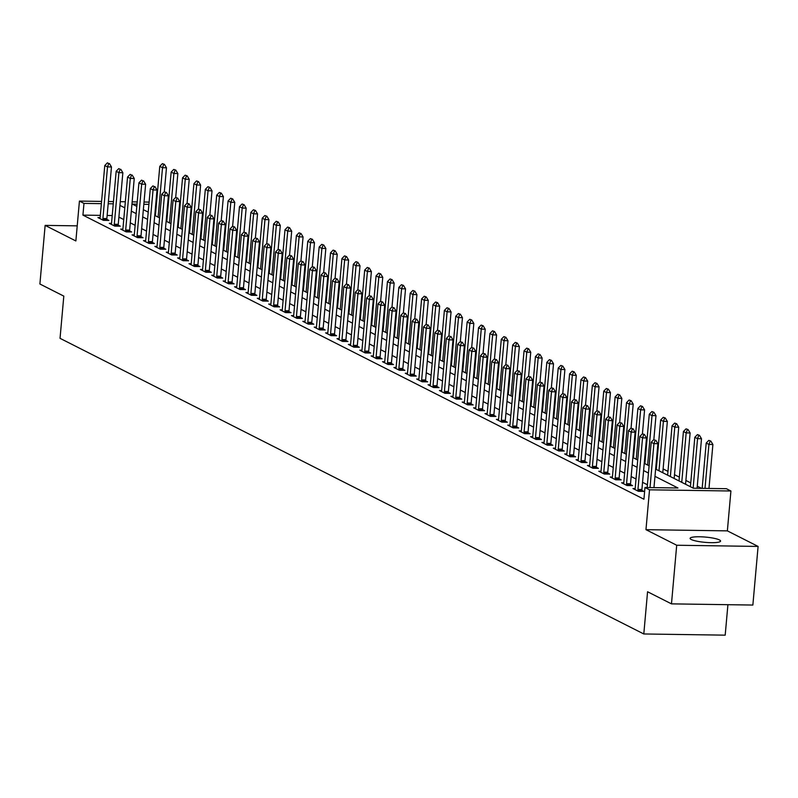 <?xml version="1.0" encoding="UTF-8"?>
<svg xmlns="http://www.w3.org/2000/svg" width="798" height="798" viewBox="0 0 798 798"><rect width="100%" height="100%" fill="white"/><g stroke="black" fill="none" stroke-linecap="round" stroke-linejoin="round"><path stroke-width="1.2" d="M719.417 539.927A15.292 2.643 5.1 0 0 702.479 536.874A15.292 2.643 5.1 0 0 690.1 538.371A15.292 2.643 5.1 0 0 691.258 539.518A15.292 2.643 5.1 0 0 708.195 542.57A15.292 2.643 5.1 0 0 720.574 541.084A15.292 2.643 5.1 0 0 719.417 539.927M655.627 469.094L693.372 488.216L726.37 488.695L730.918 490.999L649.522 489.812L644.974 487.508L677.971 487.987L654.978 476.346M727.367 530.87L645.971 529.673L676.704 545.243L671.477 603.867L752.863 605.054L758.1 546.43L727.367 530.87L730.918 490.999M727.916 604.694L725.192 635.158L643.796 633.971L60.04 338.332L63.81 296.118L39.9 284.008L45.137 225.385L75.87 240.956L79.431 201.086L101.575 201.415M701.452 488.326L697.272 486.211M690.749 482.91L685.891 480.446M679.357 477.144L674.5 474.68M667.976 471.379L663.118 468.915M656.594 465.613L655.966 465.294M645.213 459.848L644.585 459.528M633.821 454.082L633.203 453.763M622.44 448.316L621.812 447.997M611.059 442.551L610.43 442.232M599.677 436.785L599.049 436.466M588.286 431.02L587.667 430.701M576.904 425.254L576.276 424.935M565.523 419.489L564.894 419.169M554.141 413.723L553.513 413.404M542.76 407.958L542.131 407.648M531.368 402.192L530.75 401.883M519.987 396.426L519.358 396.117M508.605 390.661L507.977 390.352M497.224 384.895L496.595 384.586M485.832 379.13L485.214 378.821M474.451 373.374L473.822 373.055M463.069 367.609L462.441 367.289M451.688 361.843L451.06 361.524M440.296 356.078L439.678 355.758M428.915 350.312L428.287 349.993M417.534 344.546L416.905 344.227M406.152 338.781L405.524 338.462M394.771 333.015L394.142 332.696M383.379 327.25L382.761 326.931M371.998 321.484L371.369 321.165M360.616 315.719L359.988 315.4M349.235 309.953L348.606 309.634M337.843 304.188L337.225 303.868M326.462 298.422L325.833 298.103M315.08 292.657L314.452 292.337M303.699 286.891L303.07 286.572M292.307 281.125L291.689 280.806M280.926 275.36L280.298 275.041M269.544 269.594L268.916 269.275M258.163 263.829L257.535 263.51M246.782 258.063L246.153 257.744M235.39 252.298L234.762 251.978M224.009 246.532L223.38 246.213M212.627 240.767L211.999 240.447M201.246 235.001L200.617 234.692M189.854 229.235L189.236 228.926M178.473 223.47L177.844 223.161M167.091 217.704L166.463 217.395M676.704 545.243L758.1 546.43M77.216 225.854L45.137 225.385M100.329 215.37L82.932 215.121L643.926 499.229L644.974 487.508M647.407 484.765L642.55 482.301M636.026 479L631.168 476.536M624.644 473.234L619.787 470.77M613.253 467.468L608.395 465.005M601.872 461.703L597.014 459.239M590.49 455.937L585.632 453.473M579.109 450.172L574.251 447.718M567.727 444.406L562.859 441.952M556.336 438.641L551.478 436.187M544.954 432.875L540.096 430.421M533.573 427.11L528.715 424.656M522.191 421.344L517.333 418.89M510.8 415.578L505.942 413.125M499.418 409.813L494.561 407.359M488.037 404.047L483.179 401.594M476.655 398.282L471.798 395.828M465.264 392.516L460.406 390.062M453.882 386.761L449.025 384.297M442.501 380.995L437.643 378.531M431.12 375.23L426.262 372.766M419.728 369.464L414.87 367M408.347 363.698L403.489 361.235M396.965 357.933L392.107 355.469M385.584 352.167L380.726 349.704M374.202 346.402L369.344 343.938M362.811 340.636L357.953 338.172M351.429 334.871L346.571 332.407M340.048 329.105L335.19 326.641M328.666 323.34L323.808 320.876M317.275 317.574L312.417 315.11M305.893 311.809L301.036 309.345M294.512 306.043L289.654 303.579M283.13 300.277L278.273 297.814M271.739 294.512L266.881 292.048M260.357 288.746L255.5 286.283M248.976 282.981L244.118 280.517M237.595 277.215L232.737 274.751M226.213 271.45L221.345 268.996M214.822 265.684L209.964 263.23M203.44 259.919L198.582 257.465M192.059 254.153L187.201 251.699M180.677 248.387L175.819 245.934M169.286 242.622L164.428 240.168M157.904 236.856L153.046 234.403M146.523 231.091L141.665 228.637M135.141 225.325L130.283 222.871M123.75 219.56L118.892 217.106M112.219 215.55L107.141 215.47M100.109 217.615L97.935 217.575L103.401 220.348L108.897 220.428L106.852 219.39M111.491 223.38L109.316 223.34L114.782 226.113L120.289 226.193L118.234 225.156M122.872 229.146L120.707 229.106L126.164 231.879L131.67 231.959L129.615 230.921M134.263 234.911L132.089 234.871L137.555 237.644L143.051 237.724L141.007 236.687M145.645 240.667L143.47 240.637L148.937 243.41L154.433 243.49L152.388 242.452M157.026 246.432L154.852 246.402L160.318 249.176L165.814 249.255L163.77 248.218M168.408 252.198L166.243 252.168L171.7 254.941L177.206 255.021L175.151 253.983M179.799 257.963L177.625 257.934L183.091 260.707L188.587 260.786L186.542 259.749M191.181 263.729L189.006 263.699L194.473 266.472L199.969 266.552L197.924 265.515M202.562 269.495L200.388 269.465L205.854 272.238L211.35 272.317L209.305 271.28M213.944 275.26L211.769 275.23L217.236 278.003L222.742 278.083L220.687 277.046M225.335 281.026L223.161 280.996L228.627 283.759L234.123 283.849L232.068 282.811M236.717 286.791L234.542 286.761L240.008 289.524L245.505 289.614L243.46 288.577M248.098 292.557L245.924 292.527L251.39 295.29L256.886 295.37L254.841 294.332M259.48 298.322L257.305 298.292L262.771 301.055L268.278 301.135L266.223 300.098M270.861 304.088L268.697 304.058L274.153 306.821L279.659 306.901L277.604 305.863M282.253 309.853L280.078 309.824L285.544 312.587L291.041 312.666L288.996 311.629M293.634 315.619L291.46 315.589L296.926 318.352L302.422 318.432L300.377 317.395M305.016 321.385L302.841 321.355L308.307 324.118L313.804 324.197L311.759 323.16M316.397 327.15L314.232 327.12L319.689 329.883L325.195 329.963L323.14 328.926M327.788 332.916L325.614 332.886L331.08 335.649L336.576 335.729L334.532 334.691M339.17 338.681L336.995 338.651L342.462 341.414L347.958 341.494L345.913 340.457M350.551 344.447L348.377 344.417L353.843 347.18L359.339 347.26L357.295 346.222M361.933 350.212L359.768 350.182L365.225 352.945L370.731 353.025L368.676 351.988M373.324 355.978L371.15 355.948L376.616 358.711L382.112 358.791L380.067 357.753M384.706 361.743L382.531 361.713L387.998 364.477L393.494 364.556L391.449 363.519M396.087 367.509L393.913 367.479L399.379 370.242L404.875 370.322L402.83 369.284M407.469 373.274L405.294 373.245L410.761 376.008L416.267 376.087L414.212 375.05M418.86 379.04L416.686 379.01L422.142 381.773L427.648 381.853L425.593 380.816M430.242 384.806L428.067 384.766L433.533 387.539L439.03 387.619L436.985 386.581M441.623 390.571L439.449 390.531L444.915 393.304L450.411 393.384L448.366 392.347M453.005 396.337L450.83 396.297L456.296 399.07L461.793 399.15L459.748 398.112M464.386 402.102L462.222 402.062L467.678 404.835L473.184 404.915L471.129 403.878M475.778 407.868L473.603 407.828L479.069 410.601L484.566 410.681L482.521 409.643M487.159 413.633L484.985 413.593L490.451 416.366L495.947 416.446L493.902 415.409M498.541 419.389L496.366 419.359L501.832 422.132L507.329 422.212L505.284 421.174M509.922 425.154L507.757 425.125L513.214 427.898L518.72 427.977L516.665 426.94M521.313 430.92L519.139 430.89L524.605 433.663L530.101 433.743L528.057 432.706M532.695 436.686L530.52 436.656L535.987 439.429L541.483 439.508L539.438 438.471M544.076 442.451L541.902 442.421L547.368 445.194L552.864 445.274L550.82 444.237M555.458 448.217L553.283 448.187L558.75 450.96L564.256 451.04L562.201 450.002M566.849 453.982L564.675 453.952L570.131 456.725L575.637 456.805L573.582 455.768M578.231 459.748L576.056 459.718L581.523 462.481L587.019 462.571L584.974 461.533M589.612 465.513L587.438 465.483L592.904 468.246L598.4 468.336L596.355 467.289M600.994 471.279L598.819 471.249L604.285 474.012L609.792 474.092L607.737 473.054M612.375 477.044L610.211 477.014L615.667 479.778L621.173 479.857L619.118 478.82M623.767 482.81L621.592 482.78L627.058 485.543L632.555 485.623L630.51 484.586M635.148 488.576L632.974 488.546L638.44 491.309L643.936 491.388L641.891 490.351M645.971 529.673L649.522 489.812M82.932 215.121L83.98 203.4L79.431 201.086M671.477 603.867L647.567 591.757L643.796 633.971M137.027 204.168L132.378 204.098L136.827 206.363M143.361 209.665L148.219 212.128M154.742 215.43L159.6 217.894M166.124 221.196L170.981 223.649M177.505 226.961L182.363 229.415M188.897 232.727L193.754 235.181M200.278 238.492L205.136 240.946M211.66 244.258L216.517 246.712M223.041 250.023L227.899 252.477M234.422 255.789L239.29 258.243M245.814 261.554L250.672 264.008M257.195 267.32L262.053 269.774M268.577 273.086L273.435 275.539M279.958 278.841L284.816 281.305M291.35 284.607L296.208 287.071M302.731 290.372L307.589 292.836M314.113 296.138L318.971 298.602M325.494 301.903L330.352 304.367M336.886 307.669L341.744 310.133M348.267 313.434L353.125 315.898M359.649 319.2L364.506 321.664M371.03 324.966L375.888 327.429M382.412 330.731L387.279 333.195M393.803 336.497L398.661 338.96M405.185 342.262L410.042 344.726M416.566 348.028L421.424 350.492M427.947 353.793L432.805 356.257M439.339 359.559L444.197 362.023M450.72 365.324L455.578 367.788M462.102 371.09L466.96 373.554M473.483 376.856L478.341 379.319M484.875 382.621L489.733 385.085M496.256 388.387L501.114 390.85M507.638 394.152L512.496 396.616M519.019 399.918L523.877 402.372M530.411 405.683L535.268 408.137M541.792 411.449L546.65 413.903M553.174 417.214L558.031 419.668M564.555 422.98L569.413 425.434M575.937 428.745L580.794 431.199M587.328 434.511L592.186 436.965M598.709 440.277L603.567 442.73M610.091 446.042L614.949 448.496M621.472 451.808L626.33 454.262M632.864 457.563L637.722 460.027M644.245 463.329L649.103 465.793M156.378 204.458L155.72 204.448M148.907 204.348L143.839 204.268M108.388 201.515L113.456 201.585M120.269 201.685L125.346 201.764M132.159 201.864L137.226 201.934M144.039 202.034L149.106 202.103M155.919 202.203L156.578 202.213M113.256 203.819L108.189 203.749M101.376 203.65L83.98 203.4M648.455 473.044L643.597 470.581M637.073 467.279L632.216 464.815M625.692 461.513L620.834 459.05M614.3 455.748L609.443 453.284M602.919 449.982L598.061 447.518M591.537 444.217L586.68 441.753M580.156 438.451L575.298 435.987M568.765 432.686L563.907 430.222M557.383 426.92L552.525 424.456M546.002 421.154L541.144 418.691M534.62 415.389L529.762 412.925M523.229 409.623L518.371 407.16M511.847 403.858L506.989 401.394M500.466 398.092L495.608 395.628M489.084 392.327L484.226 389.863M477.703 386.561L472.845 384.097M466.311 380.796L461.453 378.332M454.93 375.03L450.072 372.566M443.548 369.265L438.691 366.801M432.167 363.499L427.309 361.045M420.775 357.733L415.918 355.28M409.394 351.968L404.536 349.514M398.012 346.202L393.155 343.748M386.631 340.437L381.773 337.983M375.24 334.671L370.382 332.217M363.858 328.906L359 326.452M352.477 323.14L347.619 320.686M341.095 317.375L336.237 314.921M329.714 311.609L324.846 309.155M318.322 305.843L313.464 303.39M306.941 300.088L302.083 297.624M295.559 294.322L290.701 291.859M284.178 288.557L279.32 286.093M272.786 282.791L267.929 280.327M261.405 277.026L256.547 274.562M250.023 271.26L245.166 268.796M238.642 265.495L233.784 263.031M227.25 259.729L222.393 257.265M215.869 253.964L211.011 251.5M204.488 248.198L199.63 245.734M193.106 242.432L188.248 239.969M181.725 236.667L176.857 234.203M170.333 230.901L165.475 228.437M158.952 225.136L154.094 222.672M147.57 219.37L142.712 216.906M136.189 213.605L131.331 211.141M124.797 207.839L119.939 205.375M108.747 163.53L107.391 162.842L108.747 163.53L107.511 166.902L111.471 166.962L106.872 218.552A2.394 0.938 -89.2 0 0 106.852 219.28L106.882 220.398M99.9 218.572L100.069 217.794A2.394 0.938 -89.2 0 0 100.179 217.106L104.777 165.525L107.511 166.902L102.912 218.492A2.394 0.938 -89.2 0 0 102.892 219.221L102.912 220.098M107.391 162.842L104.777 165.525M111.471 166.962L109.416 163.54M164.338 191.67L166.473 167.77L162.513 167.71L159.78 166.323L155.371 215.749M164.408 164.348L162.383 163.65L164.408 164.348L166.473 167.77M158.104 217.126L162.513 167.71L163.75 164.338M159.78 166.323L162.383 163.65M120.139 169.296L118.772 168.607L120.139 169.296L118.892 172.667L122.852 172.727L118.254 224.318A2.394 0.938 -89.2 0 0 118.234 225.046L118.264 226.163M111.281 224.338L111.451 223.56A2.394 0.938 -89.2 0 0 111.56 222.871L116.169 171.281L118.892 172.667L114.294 224.258A2.394 0.938 -89.2 0 0 114.274 224.986L114.304 225.864M118.772 168.607L116.169 171.281M122.852 172.727L120.797 169.306M131.52 175.061L130.154 174.373L131.52 175.061L130.283 178.433L134.244 178.493L129.635 230.083A2.394 0.938 -89.2 0 0 129.615 230.812L129.655 231.929M122.663 230.103L122.842 229.325A2.394 0.938 -89.2 0 0 122.942 228.637L127.55 177.046L130.283 178.433L125.675 230.024A2.394 0.938 -89.2 0 0 125.655 230.752L125.685 231.629M130.154 174.373L127.55 177.046M134.244 178.493L132.179 175.071M142.902 180.827L141.535 180.139L142.902 180.827L141.665 184.198L145.625 184.258L141.017 235.849A2.394 0.938 -89.2 0 0 140.997 236.577L141.037 237.694M134.044 235.869L134.224 235.091A2.394 0.938 -89.2 0 0 134.323 234.403L138.932 182.812L141.665 184.198L137.056 235.789A2.394 0.938 -89.2 0 0 137.037 236.517L137.066 237.395M141.535 180.139L138.932 182.812M145.625 184.258L143.56 180.837M168.198 253.166L168.378 252.387A2.394 0.938 -89.2 0 0 168.478 251.699L173.086 200.108L175.69 197.435L177.715 198.133L175.69 197.435L177.854 173.535L173.894 173.475L171.161 172.089L166.752 221.515M175.789 170.114L173.764 169.415L175.789 170.114L177.854 173.535M169.485 222.891L173.894 173.475L175.131 170.104M171.161 172.089L173.764 169.415M179.58 258.931L179.759 258.153A2.394 0.938 -89.2 0 0 179.859 257.465L184.468 205.874L187.071 203.201L189.096 203.899L187.071 203.201L189.236 179.301L185.276 179.241L182.543 177.854L178.134 227.28M187.181 175.879L185.146 175.181L187.181 175.879L189.236 179.301M180.867 228.657L185.276 179.241L186.513 175.869M182.543 177.854L185.146 175.181M198.493 208.966L200.617 185.066L196.657 185.006L193.934 183.62L189.515 233.046M198.562 181.645L196.537 180.937L198.562 181.645L200.617 185.066M192.248 234.422L196.657 185.006L197.904 181.635M193.934 183.62L196.537 180.937M154.283 186.592L152.917 185.904L154.283 186.592L153.046 189.964L157.007 190.024L152.408 241.614A2.394 0.938 -89.2 0 0 152.388 242.343L152.418 243.46M145.426 241.634L145.605 240.856A2.394 0.938 -89.2 0 0 145.715 240.168L150.313 188.577L153.046 189.964L148.448 241.555A2.394 0.938 -89.2 0 0 148.428 242.283L148.448 243.161M152.917 185.904L150.313 188.577M157.007 190.024L154.952 186.602M209.874 214.732L212.009 190.822L208.049 190.772L205.315 189.385L200.906 238.811M209.944 187.41L207.919 186.702L209.944 187.41L212.009 190.822M203.63 240.188L208.049 190.772L209.285 187.4M205.315 189.385L207.919 186.702M165.675 192.358L164.308 191.67L165.675 192.358L164.428 195.729L168.388 195.789L163.79 247.38A2.394 0.938 -89.2 0 0 163.77 248.108L163.799 249.225M156.817 247.4L156.987 246.622A2.394 0.938 -89.2 0 0 157.096 245.934L161.705 194.343L164.428 195.729L159.829 247.32A2.394 0.938 -89.2 0 0 159.809 248.048L159.839 248.926M164.308 191.67L161.705 194.343M168.388 195.789L166.333 192.368M177.056 198.123L175.819 201.495L179.779 201.555L175.171 253.146A2.394 0.938 -89.2 0 0 175.151 253.874L175.191 254.991M173.086 200.108L175.819 201.495L171.211 253.086A2.394 0.938 -89.2 0 0 171.191 253.814L171.221 254.692M179.779 201.555L177.715 198.133M188.438 203.889L187.201 207.261L191.161 207.32L186.552 258.911A2.394 0.938 -89.2 0 0 186.532 259.639L186.572 260.756M184.468 205.874L187.201 207.261L182.592 258.851A2.394 0.938 -89.2 0 0 182.572 259.579L182.602 260.457M191.161 207.32L189.096 203.899M199.819 209.655L198.453 208.966L199.819 209.655L198.582 213.026L202.542 213.086L197.944 264.677A2.394 0.938 -89.2 0 0 197.914 265.405L197.954 266.522M190.961 264.697L191.141 263.919A2.394 0.938 -89.2 0 0 191.251 263.23L195.849 211.64L198.582 213.026L193.984 264.617A2.394 0.938 -89.2 0 0 193.954 265.345L193.984 266.223M198.453 208.966L195.849 211.64M202.542 213.086L200.478 209.665M211.211 215.42L209.844 214.732L211.211 215.42L209.964 218.792L213.924 218.852L209.325 270.442A2.394 0.938 -89.2 0 0 209.305 271.17L209.335 272.288M202.353 270.462L202.522 269.684A2.394 0.938 -89.2 0 0 202.632 268.996L207.231 217.405L209.964 218.792L205.365 270.382A2.394 0.938 -89.2 0 0 205.345 271.111L205.375 271.988M209.844 214.732L207.231 217.405M213.924 218.852L211.869 215.43M213.734 276.228L213.904 275.45A2.394 0.938 -89.2 0 0 214.014 274.761L218.622 223.171L221.226 220.497L223.25 221.196L221.226 220.497L223.39 196.587L219.43 196.537L216.697 195.151L212.288 244.567M221.325 193.176L219.3 192.468L221.325 193.176L223.39 196.587M215.021 245.954L219.43 196.537L220.667 193.166M216.697 195.151L219.3 192.468M225.116 281.993L225.295 281.215A2.394 0.938 -89.2 0 0 225.395 280.527L230.004 228.936L232.607 226.263L234.632 226.961L232.607 226.263L234.772 202.353L230.812 202.303L228.078 200.916L223.669 250.333M232.707 198.941L230.682 198.233L232.707 198.941L234.772 202.353M226.403 251.719L230.812 202.303L232.048 198.931M228.078 200.916L230.682 198.233M244.018 232.028L246.153 208.118L242.193 208.069L239.46 206.682L235.051 256.098M244.098 204.707L242.073 203.999L244.098 204.707L246.153 208.118M237.784 257.485L242.193 208.069L243.44 204.697M239.46 206.682L242.073 203.999M255.41 237.794L257.545 213.884L253.584 213.834L250.851 212.448L246.432 261.864M255.48 210.473L253.455 209.764L255.48 210.473L257.545 213.884M249.166 263.25L253.584 213.834L254.821 210.463M250.851 212.448L253.455 209.764M259.27 299.28L259.44 298.512A2.394 0.938 -89.2 0 0 259.55 297.824L264.158 246.233L266.761 243.56L268.786 244.258L266.761 243.56L268.926 219.649L264.966 219.6L262.233 218.213L257.824 267.629M266.861 216.238L264.836 215.53L266.861 216.238L268.926 219.649M260.557 269.016L264.966 219.6L266.203 216.228M262.233 218.213L264.836 215.53M222.592 221.186L221.355 224.557L225.315 224.617L220.707 276.208A2.394 0.938 -89.2 0 0 220.687 276.936L220.727 278.053M218.622 223.171L221.355 224.557L216.747 276.148A2.394 0.938 -89.2 0 0 216.727 276.876L216.757 277.754M225.315 224.617L223.25 221.196M270.652 305.045L270.831 304.277A2.394 0.938 -89.2 0 0 270.931 303.589L275.539 251.998L278.143 249.325L280.168 250.023L278.143 249.325L280.307 225.415L276.347 225.355L273.614 223.979L269.205 273.395M278.243 222.004L276.218 221.295L278.243 222.004L280.307 225.415M271.938 274.781L276.347 225.355L277.584 221.994M273.614 223.979L276.218 221.295M233.974 226.951L232.737 230.323L236.697 230.383L232.088 281.973A2.394 0.938 -89.2 0 0 232.068 282.701L232.108 283.819M230.004 228.936L232.737 230.323L228.128 281.913A2.394 0.938 -89.2 0 0 228.108 282.642L228.138 283.519M236.697 230.383L234.632 226.961M289.554 255.091L291.689 231.181L287.729 231.121L284.996 229.744L280.587 279.16M289.634 227.769L287.609 227.061L289.634 227.769L291.689 231.181M283.32 280.547L287.729 231.121L288.966 227.759M284.996 229.744L287.609 227.061M245.355 232.717L243.989 232.028L245.355 232.717L244.118 236.088L248.078 236.148L243.47 287.729A2.394 0.938 -89.2 0 0 243.45 288.467L243.49 289.584M236.497 287.749L236.677 286.981A2.394 0.938 -89.2 0 0 236.787 286.292L241.385 234.702L244.118 236.088L239.51 287.679A2.394 0.938 -89.2 0 0 239.49 288.407L239.52 289.285M243.989 232.028L241.385 234.702M248.078 236.148L246.013 232.727M300.946 260.856L303.07 236.946L299.11 236.886L296.387 235.51L291.968 284.926M301.016 233.535L298.991 232.826L301.016 233.535L303.07 236.946M294.701 286.312L299.11 236.886L300.357 233.525M296.387 235.51L298.991 232.826M256.737 238.482L255.38 237.794L256.737 238.482L255.5 241.854L259.46 241.914L254.861 293.494A2.394 0.938 -89.2 0 0 254.841 294.233L254.871 295.35M247.889 293.514L248.058 292.746A2.394 0.938 -89.2 0 0 248.168 292.058L252.767 240.467L255.5 241.854L250.901 293.445A2.394 0.938 -89.2 0 0 250.881 294.173L250.901 295.051M255.38 237.794L252.767 240.467M259.46 241.914L257.405 238.492M304.806 322.342L304.976 321.574A2.394 0.938 -89.2 0 0 305.085 320.886L309.694 269.295L312.297 266.612L314.322 267.32L312.297 266.612L314.462 242.712L310.502 242.652L307.769 241.275L303.36 290.691M312.397 239.29L310.372 238.592L312.397 239.29L314.462 242.712M306.093 292.078L310.502 242.652L311.739 239.29M307.769 241.275L310.372 238.592M268.128 244.248L266.891 247.619L270.841 247.679L266.243 299.26A2.394 0.938 -89.2 0 0 266.223 299.998L266.253 301.105M264.158 246.233L266.891 247.619L262.283 299.21A2.394 0.938 -89.2 0 0 262.263 299.938L262.293 300.816M270.841 247.679L268.786 244.258M316.188 328.108L316.367 327.34A2.394 0.938 -89.2 0 0 316.467 326.651L321.075 275.061L323.679 272.377L325.704 273.086L323.679 272.377L325.843 248.477L321.883 248.417L319.15 247.041L314.741 296.457M323.779 245.056L321.754 244.358L323.779 245.056L325.843 248.477M317.474 297.844L321.883 248.417L323.12 245.046M319.15 247.041L321.754 244.358M279.509 250.013L278.273 253.385L282.233 253.445L277.624 305.026A2.394 0.938 -89.2 0 0 277.604 305.764L277.644 306.871M275.539 251.998L278.273 253.385L273.664 304.976A2.394 0.938 -89.2 0 0 273.644 305.704L273.674 306.582M282.233 253.445L280.168 250.023M335.09 278.143L337.225 254.243L333.265 254.183L330.532 252.806L326.123 302.223M335.17 250.821L333.135 250.123L335.17 250.821L337.225 254.243M328.856 303.609L333.265 254.183L334.502 250.811M330.532 252.806L333.135 250.123M290.891 255.779L289.524 255.081L290.891 255.779L289.654 259.151L293.614 259.21L289.006 310.791A2.394 0.938 -89.2 0 0 288.986 311.529L289.026 312.636M282.033 310.811L282.213 310.043A2.394 0.938 -89.2 0 0 282.312 309.355L286.921 257.764L289.654 259.151L285.046 310.741A2.394 0.938 -89.2 0 0 285.026 311.469L285.056 312.347M289.524 255.081L286.921 257.764M293.614 259.21L291.549 255.789M302.272 261.545L300.906 260.846L302.272 261.545L301.036 264.916L304.996 264.966L300.397 316.557A2.394 0.938 -89.2 0 0 300.377 317.295L300.407 318.402M293.425 316.577L293.594 315.809A2.394 0.938 -89.2 0 0 293.704 315.12L298.302 263.53L301.036 264.916L296.437 316.507A2.394 0.938 -89.2 0 0 296.417 317.235L296.437 318.113M300.906 260.846L298.302 263.53M304.996 264.966L302.941 261.554M313.664 267.31L312.417 270.682L316.377 270.731L311.779 322.322A2.394 0.938 -89.2 0 0 311.759 323.06L311.789 324.168M309.694 269.295L312.417 270.682L307.819 322.262A2.394 0.938 -89.2 0 0 307.799 323L307.829 323.878M316.377 270.731L314.322 267.32M325.045 273.076L323.808 276.447L327.769 276.497L323.16 328.088A2.394 0.938 -89.2 0 0 323.14 328.826L323.18 329.933M321.075 275.061L323.808 276.447L319.2 328.028A2.394 0.938 -89.2 0 0 319.18 328.766L319.21 329.644M327.769 276.497L325.704 273.086M336.427 278.841L335.06 278.143L336.427 278.841L335.19 282.213L339.15 282.263L334.542 333.853A2.394 0.938 -89.2 0 0 334.522 334.591L334.561 335.699M327.569 333.873L327.749 333.105A2.394 0.938 -89.2 0 0 327.848 332.417L332.457 280.826L335.19 282.213L330.581 333.793A2.394 0.938 -89.2 0 0 330.562 334.532L330.591 335.409M335.06 278.143L332.457 280.826M339.15 282.263L337.085 278.851M347.808 284.607L346.442 283.908L347.808 284.607L346.571 287.978L350.531 288.028L345.933 339.619A2.394 0.938 -89.2 0 0 345.903 340.357L345.943 341.464M338.951 339.639L339.13 338.871A2.394 0.938 -89.2 0 0 339.24 338.182L343.838 286.592L346.571 287.978L341.973 339.559A2.394 0.938 -89.2 0 0 341.943 340.297L341.973 341.175M346.442 283.908L343.838 286.592M350.531 288.028L348.467 284.617M359.2 290.372L357.833 289.674L359.2 290.372L357.953 293.744L361.913 293.794L357.314 345.384A2.394 0.938 -89.2 0 0 357.295 346.123L357.324 347.23M350.342 345.404L350.512 344.636A2.394 0.938 -89.2 0 0 350.621 343.948L355.22 292.357L357.953 293.744L353.354 345.325A2.394 0.938 -89.2 0 0 353.334 346.063L353.364 346.94M357.933 262.352L355.908 261.654L357.933 262.352L359.998 265.774L357.863 289.674L355.22 292.357M361.913 293.794L359.858 290.382M370.581 296.138L369.215 295.44L370.581 296.138L369.344 299.499L373.304 299.559L368.696 351.15A2.394 0.938 -89.2 0 0 368.676 351.888L368.716 352.995M361.723 351.17L361.893 350.402A2.394 0.938 -89.2 0 0 362.003 349.714L366.611 298.123L369.344 299.499L364.736 351.09A2.394 0.938 -89.2 0 0 364.716 351.828L364.746 352.706M369.314 268.118L367.289 267.42L369.314 268.118L371.379 271.539L369.245 295.44L366.611 298.123M373.304 299.559L371.24 296.148M381.963 301.903L380.596 301.205L381.963 301.903L380.726 305.265L384.686 305.325L380.077 356.915A2.394 0.938 -89.2 0 0 380.057 357.654L380.097 358.761M373.105 356.935L373.284 356.167A2.394 0.938 -89.2 0 0 373.384 355.479L377.993 303.888L380.726 305.265L376.117 356.856A2.394 0.938 -89.2 0 0 376.097 357.594L376.127 358.472M380.596 301.205L377.993 303.888M384.686 305.325L382.621 301.913M393.344 307.669L391.978 306.971L393.344 307.669L392.107 311.03L396.067 311.09L391.459 362.681A2.394 0.938 -89.2 0 0 391.439 363.409L391.479 364.526M384.486 362.701L384.666 361.933A2.394 0.938 -89.2 0 0 384.776 361.245L389.374 309.654L392.107 311.03L387.499 362.621A2.394 0.938 -89.2 0 0 387.479 363.359L387.509 364.227M391.978 306.971L389.374 309.654M396.067 311.09L394.003 307.679M404.726 313.434L403.369 312.736L404.726 313.434L403.489 316.796L407.449 316.856L402.85 368.447A2.394 0.938 -89.2 0 0 402.83 369.175L402.86 370.292M395.878 368.467L396.047 367.698A2.394 0.938 -89.2 0 0 396.157 367.01L400.756 315.419L403.489 316.796L398.89 368.387A2.394 0.938 -89.2 0 0 398.87 369.125L398.89 369.993M403.469 285.415L401.444 284.716L403.469 285.415L405.534 288.836L403.399 312.736L400.756 315.419M407.449 316.856L405.394 313.434M416.117 319.19L414.751 318.502L416.117 319.19L414.88 322.562L418.83 322.621L414.232 374.212A2.394 0.938 -89.2 0 0 414.212 374.94L414.242 376.058M407.259 374.232L407.429 373.464A2.394 0.938 -89.2 0 0 407.539 372.766L412.147 321.185L414.88 322.562L410.272 374.152A2.394 0.938 -89.2 0 0 410.252 374.89L410.282 375.758M414.85 291.18L412.825 290.482L414.85 291.18L416.915 294.602L414.78 318.502L412.147 321.185M418.83 322.621L416.775 319.2M427.499 324.956L426.132 324.267L427.499 324.956L426.262 328.327L430.222 328.387L425.613 379.978A2.394 0.938 -89.2 0 0 425.593 380.706L425.633 381.823M418.641 379.998L418.82 379.23A2.394 0.938 -89.2 0 0 418.92 378.531L423.529 326.951L426.262 328.327L421.653 379.918A2.394 0.938 -89.2 0 0 421.633 380.656L421.663 381.524M426.132 324.267L423.529 326.951M430.222 328.387L428.157 324.966M438.88 330.721L437.513 330.033L438.88 330.721L437.643 334.093L441.603 334.153L436.995 385.743A2.394 0.938 -89.2 0 0 436.975 386.471L437.015 387.589M430.022 385.763L430.202 384.985A2.394 0.938 -89.2 0 0 430.312 384.297L434.91 332.716L437.643 334.093L433.035 385.683A2.394 0.938 -89.2 0 0 433.015 386.422L433.045 387.289M437.513 330.033L434.91 332.716M441.603 334.153L439.538 330.731M450.262 336.487L448.895 335.798L450.262 336.487L449.025 339.858L452.985 339.918L448.386 391.509A2.394 0.938 -89.2 0 0 448.366 392.237L448.396 393.354M441.414 391.529L441.583 390.751A2.394 0.938 -89.2 0 0 441.693 390.062L446.291 338.482L449.025 339.858L444.426 391.449A2.394 0.938 -89.2 0 0 444.406 392.187L444.426 393.055M448.895 335.798L446.291 338.482M452.985 339.918L450.93 336.497M461.653 342.252L460.286 341.564L461.653 342.252L460.406 345.624L464.366 345.684L459.768 397.274A2.394 0.938 -89.2 0 0 459.748 398.002L459.778 399.12M452.795 397.294L452.965 396.516A2.394 0.938 -89.2 0 0 453.074 395.828L457.683 344.247L460.406 345.624L455.808 397.214A2.394 0.938 -89.2 0 0 455.788 397.943L455.818 398.82M460.386 314.242L458.361 313.544L460.386 314.242L462.451 317.664L460.316 341.564L457.683 344.247M464.366 345.684L462.311 342.262M473.034 348.018L471.668 347.329L473.034 348.018L471.798 351.389L475.758 351.449L471.149 403.04A2.394 0.938 -89.2 0 0 471.129 403.768L471.169 404.885M464.177 403.06L464.356 402.282A2.394 0.938 -89.2 0 0 464.456 401.594L469.064 350.003L471.798 351.389L467.189 402.98A2.394 0.938 -89.2 0 0 467.169 403.708L467.199 404.586M471.668 347.329L469.064 350.003M475.758 351.449L473.693 348.028M484.416 353.783L483.049 353.095L484.416 353.783L483.179 357.155L487.139 357.215L482.531 408.805A2.394 0.938 -89.2 0 0 482.511 409.534L482.551 410.651M475.558 408.825L475.738 408.047A2.394 0.938 -89.2 0 0 475.837 407.359L480.446 355.768L483.179 357.155L478.571 408.746A2.394 0.938 -89.2 0 0 478.551 409.474L478.581 410.352M483.049 353.095L480.446 355.768M487.139 357.215L485.074 353.793M346.482 283.908L348.606 260.008L344.646 259.949L341.923 258.572L337.504 307.988M346.551 256.587L344.527 255.889L346.551 256.587L348.606 260.008M340.237 309.375L344.646 259.949L345.893 256.577M341.923 258.572L344.527 255.889M359.998 265.774L356.038 265.714L353.305 264.338L348.896 313.754M351.619 315.14L356.038 265.714L357.275 262.343M353.305 264.338L355.908 261.654M371.379 271.539L367.419 271.48L364.686 270.103L360.277 319.519M363.01 320.906L367.419 271.48L368.656 268.108M364.686 270.103L367.289 267.42M380.626 301.205L382.761 277.305L378.801 277.245L376.067 275.859L371.659 325.285M380.696 273.884L378.671 273.185L380.696 273.884L382.761 277.305M374.392 326.671L378.801 277.245L380.038 273.874M376.067 275.859L378.671 273.185M392.008 306.971L394.142 283.071L390.182 283.011L387.449 281.624L383.04 331.05M392.087 279.649L390.062 278.951L392.087 279.649L394.142 283.071M385.773 332.437L390.182 283.011L391.429 279.639M387.449 281.624L390.062 278.951M405.534 288.836L401.574 288.776L398.84 287.39L394.431 336.816M397.155 338.202L401.574 288.776L402.81 285.405M398.84 287.39L401.444 284.716M416.915 294.602L412.955 294.542L410.222 293.155L405.813 342.581M408.546 343.968L412.955 294.542L414.192 291.17M410.222 293.155L412.825 290.482M426.162 324.267L428.297 300.367L424.337 300.307L421.603 298.921L417.194 348.347M426.232 296.946L424.207 296.248L426.232 296.946L428.297 300.367M419.928 349.733L424.337 300.307L425.573 296.936M421.603 298.921L424.207 296.248M437.543 330.033L439.678 306.133L435.718 306.073L432.985 304.686L428.576 354.113M437.623 302.711L435.598 302.013L437.623 302.711L439.678 306.133M431.309 355.499L435.718 306.073L436.955 302.701M432.985 304.686L435.598 302.013M448.935 335.798L451.06 311.898L447.109 311.838L444.376 310.452L439.957 359.878M449.005 308.477L446.98 307.779L449.005 308.477L451.06 311.898M442.691 361.265L447.109 311.838L448.346 308.467M444.376 310.452L446.98 307.779M462.451 317.664L458.491 317.604L455.758 316.217L451.349 365.644M454.082 367.03L458.491 317.604L459.728 314.232M455.758 316.217L458.361 313.544M471.698 347.329L473.832 323.429L469.872 323.37L467.139 321.983L462.73 371.409M471.768 320.008L469.743 319.31L471.768 320.008L473.832 323.429M465.463 372.786L469.872 323.37L471.109 319.998M467.139 321.983L469.743 319.31M483.079 353.095L485.214 329.195L481.254 329.135L478.521 327.749L474.112 377.175M483.159 325.774L481.124 325.075L483.159 325.774L485.214 329.195M476.845 378.551L481.254 329.135L482.491 325.764M478.521 327.749L481.124 325.075M494.471 358.861L496.595 334.961L492.635 334.901L489.912 333.514L485.493 382.94M494.541 331.539L492.516 330.841L494.541 331.539L496.595 334.961M488.226 384.317L492.635 334.901L493.882 331.529M489.912 333.514L492.516 330.841M498.331 420.356L498.501 419.578A2.394 0.938 -89.2 0 0 498.61 418.89L503.209 367.299L505.822 364.626L507.847 365.324L505.822 364.626L507.987 340.726L504.027 340.666L501.294 339.28L496.885 388.706M505.922 337.305L503.897 336.606L505.922 337.305L507.987 340.726M499.608 390.082L504.027 340.666L505.264 337.295M501.294 339.28L503.897 336.606M517.234 370.392L519.368 346.492L515.408 346.432L512.675 345.045L508.266 394.471M517.304 343.07L515.279 342.372L517.304 343.07L519.368 346.492M510.999 395.848L515.408 346.432L516.645 343.06M512.675 345.045L515.279 342.372M528.615 376.157L530.75 352.257L526.79 352.197L524.057 350.811L519.648 400.237M528.695 348.836L526.66 348.137L528.695 348.836L530.75 352.257M522.381 401.613L526.79 352.197L528.027 348.826M524.057 350.811L526.66 348.137M539.997 381.923L542.131 358.023L538.171 357.963L535.438 356.576L531.029 406.002M540.076 354.601L538.052 353.903L540.076 354.601L542.131 358.023M533.762 407.379L538.171 357.963L539.418 354.591M535.438 356.576L538.052 353.903M495.797 359.549L494.431 358.861L495.797 359.549L494.561 362.92L498.521 362.98L493.922 414.571A2.394 0.938 -89.2 0 0 493.892 415.299L493.932 416.416M486.94 414.591L487.119 413.813A2.394 0.938 -89.2 0 0 487.229 413.125L491.827 361.534L494.561 362.92L489.962 414.511A2.394 0.938 -89.2 0 0 489.942 415.239L489.962 416.117M494.431 358.861L491.827 361.534M498.521 362.98L496.466 359.559M543.867 443.419L544.037 442.641A2.394 0.938 -89.2 0 0 544.146 441.952L548.745 390.362L551.358 387.688L553.383 388.387L551.358 387.688L553.523 363.788L549.563 363.728L546.83 362.342L542.421 411.768M551.458 360.367L549.433 359.659L551.458 360.367L553.523 363.788M545.144 413.145L549.563 363.728L550.8 360.357M546.83 362.342L549.433 359.659M507.189 365.314L505.942 368.686L509.902 368.746L505.304 420.337A2.394 0.938 -89.2 0 0 505.284 421.065L505.314 422.182M503.209 367.299L505.942 368.686L501.344 420.277A2.394 0.938 -89.2 0 0 501.324 421.005L501.353 421.883M509.902 368.746L507.847 365.324M562.77 393.454L564.904 369.544L560.944 369.494L558.211 368.107L553.802 417.534M562.839 366.132L560.814 365.424L562.839 366.132L564.904 369.544M556.535 418.91L560.944 369.494L562.181 366.122M558.211 368.107L560.814 365.424M518.57 371.08L517.204 370.392L518.57 371.08L517.333 374.452L521.293 374.511L516.685 426.102A2.394 0.938 -89.2 0 0 516.665 426.83L516.705 427.947M509.713 426.122L509.882 425.344A2.394 0.938 -89.2 0 0 509.992 424.656L514.6 373.065L517.333 374.452L512.725 426.042A2.394 0.938 -89.2 0 0 512.705 426.77L512.735 427.648M517.204 370.392L514.6 373.065M521.293 374.511L519.229 371.09M574.151 399.219L576.286 375.309L572.326 375.26L569.592 373.873L565.184 423.289M574.221 371.898L572.196 371.19L574.221 371.898L576.286 375.309M567.917 424.676L572.326 375.26L573.562 371.888M569.592 373.873L572.196 371.19M529.952 376.846L528.585 376.157L529.952 376.846L528.715 380.217L532.675 380.277L528.067 431.868A2.394 0.938 -89.2 0 0 528.047 432.596L528.086 433.713M521.094 431.888L521.274 431.11A2.394 0.938 -89.2 0 0 521.373 430.421L525.982 378.831L528.715 380.217L524.106 431.808A2.394 0.938 -89.2 0 0 524.087 432.536L524.116 433.414M528.585 376.157L525.982 378.831M532.675 380.277L530.61 376.856M585.533 404.985L587.667 381.075L583.707 381.025L580.974 379.639L576.565 429.055M585.612 377.663L583.587 376.955L585.612 377.663L587.667 381.075M579.298 430.441L583.707 381.025L584.954 377.654M580.974 379.639L583.587 376.955M541.333 382.611L539.967 381.923L541.333 382.611L540.096 385.983L544.056 386.042L539.448 437.633A2.394 0.938 -89.2 0 0 539.428 438.361L539.468 439.479M532.475 437.653L532.655 436.875A2.394 0.938 -89.2 0 0 532.765 436.187L537.363 384.596L540.096 385.983L535.498 437.573A2.394 0.938 -89.2 0 0 535.468 438.301L535.498 439.179M539.967 381.923L537.363 384.596M544.056 386.042L541.992 382.621M589.403 466.471L589.572 465.703A2.394 0.938 -89.2 0 0 589.682 465.015L594.281 413.424L596.894 410.751L598.919 411.449L596.894 410.751L599.059 386.84L595.099 386.791L592.365 385.404L587.946 434.82M596.994 383.429L594.969 382.721L596.994 383.429L599.059 386.84M590.68 436.207L595.099 386.791L596.335 383.419M592.365 385.404L594.969 382.721M552.725 388.377L551.478 391.748L555.438 391.808L550.839 443.399A2.394 0.938 -89.2 0 0 550.82 444.127L550.849 445.244M548.745 390.362L551.478 391.748L546.879 443.339A2.394 0.938 -89.2 0 0 546.859 444.067L546.889 444.945M555.438 391.808L553.383 388.387M608.305 416.516L610.44 392.606L606.48 392.556L603.747 391.17L599.338 440.586M608.375 389.195L606.35 388.486L608.375 389.195L610.44 392.606M602.071 441.972L606.48 392.556L607.717 389.185M603.747 391.17L606.35 388.486M564.106 394.142L562.74 393.454L564.106 394.142L562.869 397.514L566.829 397.574L562.221 449.164A2.394 0.938 -89.2 0 0 562.201 449.892L562.231 451.01M555.248 449.184L555.418 448.406A2.394 0.938 -89.2 0 0 555.528 447.718L560.136 396.127L562.869 397.514L558.261 449.104A2.394 0.938 -89.2 0 0 558.241 449.833L558.271 450.71M562.74 393.454L560.136 396.127M566.829 397.574L564.765 394.152M619.687 422.282L621.822 398.372L617.861 398.322L615.128 396.935L610.719 446.351M619.757 394.96L617.732 394.252L619.757 394.96L621.822 398.372M613.453 447.738L617.861 398.322L619.098 394.95M615.128 396.935L617.732 394.252M575.488 399.908L574.121 399.219L575.488 399.908L574.251 403.279L578.211 403.339L573.602 454.93A2.394 0.938 -89.2 0 0 573.582 455.658L573.622 456.775M566.63 454.95L566.809 454.172A2.394 0.938 -89.2 0 0 566.909 453.483L571.518 401.893L574.251 403.279L569.642 454.87A2.394 0.938 -89.2 0 0 569.622 455.598L569.652 456.476M574.121 399.219L571.518 401.893M578.211 403.339L576.146 399.918M631.068 428.047L633.203 404.137L629.243 404.077L626.51 402.701L622.101 452.117M631.148 400.726L629.113 400.017L631.148 400.726L633.203 404.137M624.834 453.503L629.243 404.077L630.48 400.716M626.51 402.701L629.113 400.017M586.869 405.673L585.503 404.985L586.869 405.673L585.632 409.045L589.592 409.105L584.984 460.695A2.394 0.938 -89.2 0 0 584.964 461.424L585.004 462.541M578.011 460.715L578.191 459.937A2.394 0.938 -89.2 0 0 578.301 459.249L582.899 407.658L585.632 409.045L581.024 460.636A2.394 0.938 -89.2 0 0 581.004 461.364L581.034 462.241M585.503 404.985L582.899 407.658M589.592 409.105L587.528 405.683M634.929 489.533L635.108 488.765A2.394 0.938 -89.2 0 0 635.218 488.077L639.816 436.486L642.42 433.803L644.455 434.511L642.42 433.803L644.585 409.903L640.624 409.843L637.901 408.466L633.482 457.882M642.53 406.491L640.505 405.783L642.53 406.491L644.585 409.903M636.215 459.269L640.624 409.843L641.871 406.481M637.901 408.466L640.505 405.783M598.251 411.439L597.014 414.81L600.974 414.87L596.375 466.451A2.394 0.938 -89.2 0 0 596.355 467.189L596.385 468.306M594.281 413.424L597.014 414.81L592.415 466.401A2.394 0.938 -89.2 0 0 592.395 467.129L592.415 468.007M600.974 414.87L598.919 411.449M653.841 439.568L655.976 415.668L652.016 415.608L649.283 414.232L644.874 463.648M653.911 412.257L651.886 411.549L653.911 412.257L655.976 415.668M647.607 465.035L652.016 415.608L653.253 412.247M649.283 414.232L651.886 411.549M609.642 417.204L608.275 416.516L609.642 417.204L608.395 420.576L612.355 420.636L607.757 472.216A2.394 0.938 -89.2 0 0 607.737 472.955L607.767 474.072M600.784 472.236L600.954 471.468A2.394 0.938 -89.2 0 0 601.064 470.78L605.672 419.189L608.395 420.576L603.797 472.167A2.394 0.938 -89.2 0 0 603.777 472.895L603.807 473.773M608.275 416.516L605.672 419.189M612.355 420.636L610.3 417.214M621.024 422.97L619.657 422.282L621.024 422.97L619.787 426.341L623.747 426.401L619.138 477.982A2.394 0.938 -89.2 0 0 619.118 478.72L619.158 479.827M612.166 478.002L612.345 477.234A2.394 0.938 -89.2 0 0 612.445 476.546L617.054 424.955L619.787 426.341L615.178 477.932A2.394 0.938 -89.2 0 0 615.158 478.66L615.188 479.538M619.657 422.282L617.054 424.955M623.747 426.401L621.682 422.98M632.405 428.735L631.038 428.047L632.405 428.735L631.168 432.107L635.128 432.167L630.52 483.748A2.394 0.938 -89.2 0 0 630.5 484.486L630.54 485.593M623.547 483.768L623.727 482.999A2.394 0.938 -89.2 0 0 623.827 482.311L628.435 430.721L631.168 432.107L626.56 483.698A2.394 0.938 -89.2 0 0 626.54 484.426L626.57 485.304M631.038 428.047L628.435 430.721M635.128 432.167L633.063 428.745M643.787 434.501L642.55 437.873L646.51 437.932L641.911 489.513A2.394 0.938 -89.2 0 0 641.891 490.251L641.921 491.359M639.816 436.486L642.55 437.873L637.951 489.463A2.394 0.938 -89.2 0 0 637.931 490.191L637.951 491.069M646.51 437.932L644.455 434.511M662.779 472.725L667.357 421.434L663.397 421.374L660.664 419.997L656.255 469.414M665.293 418.012L663.268 417.314L665.293 418.012L667.357 421.434M658.988 470.8L663.397 421.374L664.634 418.012M660.664 419.997L663.268 417.314M674.16 478.481L678.739 427.199L674.779 427.139L672.046 425.763L667.637 475.179M676.684 423.778L674.649 423.08L676.684 423.778L678.739 427.199M670.37 476.566L674.779 427.139L676.016 423.768M672.046 425.763L674.649 423.08M685.552 484.246L690.12 432.965L686.16 432.905L683.427 431.528L679.018 480.945M688.066 429.543L686.041 428.845L688.066 429.543L690.12 432.965M681.751 482.331L686.16 432.905L687.407 429.533M683.427 431.528L686.041 428.845M697.083 488.266L701.512 438.73L697.552 438.671L694.819 437.294L690.41 486.71M699.447 435.309L697.422 434.611L699.447 435.309L701.512 438.73M693.133 488.097L697.552 438.671L698.789 435.299M694.819 437.294L697.422 434.611M655.178 440.267L653.811 439.568L655.178 440.267L653.931 443.638L657.891 443.688L653.971 487.638M647.158 487.538L651.208 442.252L653.931 443.638L650.011 487.578M653.811 439.568L651.208 442.252M657.891 443.688L655.836 440.277M708.973 488.446L712.893 444.496L708.933 444.436L706.2 443.06L702.16 488.346M710.828 441.075L708.804 440.376L710.828 441.075L712.893 444.496M705.013 488.386L708.933 444.436L710.17 441.065M706.2 443.06L708.804 440.376M102.892 219.221L106.852 219.28M102.912 218.492L106.872 218.552M114.274 224.986L118.234 225.046M114.294 224.258L118.254 224.318M125.655 230.752L129.615 230.812M125.675 230.024L129.635 230.083M137.037 236.517L140.997 236.577M137.056 235.789L141.017 235.849M148.428 242.283L152.388 242.343M148.448 241.555L152.408 241.614M159.809 248.048L163.77 248.108M159.829 247.32L163.79 247.38M171.191 253.814L175.151 253.874M171.211 253.086L175.171 253.146M182.572 259.579L186.532 259.639M182.592 258.851L186.552 258.911M193.954 265.345L197.914 265.405M193.984 264.617L197.944 264.677M205.345 271.111L209.305 271.17M205.365 270.382L209.325 270.442M216.727 276.876L220.687 276.936M216.747 276.148L220.707 276.208M228.108 282.642L232.068 282.701M228.128 281.913L232.088 281.973M239.49 288.407L243.45 288.467M239.51 287.679L243.47 287.729M250.881 294.173L254.841 294.233M250.901 293.445L254.861 293.494M262.263 299.938L266.223 299.998M262.283 299.21L266.243 299.26M273.644 305.704L277.604 305.764M273.664 304.976L277.624 305.026M285.026 311.469L288.986 311.529M285.046 310.741L289.006 310.791M296.417 317.235L300.377 317.295M296.437 316.507L300.397 316.557M307.799 323L311.759 323.06M307.819 322.262L311.779 322.322M319.18 328.766L323.14 328.826M319.2 328.028L323.16 328.088M330.562 334.532L334.522 334.591M330.581 333.793L334.542 333.853M341.943 340.297L345.903 340.357M341.973 339.559L345.933 339.619M353.334 346.063L357.295 346.123M353.354 345.325L357.314 345.384M364.716 351.828L368.676 351.888M364.736 351.09L368.696 351.15M376.097 357.594L380.057 357.654M376.117 356.856L380.077 356.915M387.479 363.359L391.439 363.409M387.499 362.621L391.459 362.681M398.87 369.125L402.83 369.175M398.89 368.387L402.85 368.447M410.252 374.89L414.212 374.94M410.272 374.152L414.232 374.212M421.633 380.656L425.593 380.706M421.653 379.918L425.613 379.978M433.015 386.422L436.975 386.471M433.035 385.683L436.995 385.743M444.406 392.187L448.366 392.237M444.426 391.449L448.386 391.509M455.788 397.943L459.748 398.002M455.808 397.214L459.768 397.274M467.169 403.708L471.129 403.768M467.189 402.98L471.149 403.04M478.551 409.474L482.511 409.534M478.571 408.746L482.531 408.805M489.942 415.239L493.892 415.299M489.962 414.511L493.922 414.571M501.324 421.005L505.284 421.065M501.344 420.277L505.304 420.337M512.705 426.77L516.665 426.83M512.725 426.042L516.685 426.102M524.087 432.536L528.047 432.596M524.106 431.808L528.067 431.868M535.468 438.301L539.428 438.361M535.498 437.573L539.448 437.633M546.859 444.067L550.82 444.127M546.879 443.339L550.839 443.399M558.241 449.833L562.201 449.892M558.261 449.104L562.221 449.164M569.622 455.598L573.582 455.658M569.642 454.87L573.602 454.93M581.004 461.364L584.964 461.424M581.024 460.636L584.984 460.695M592.395 467.129L596.355 467.189M592.415 466.401L596.375 466.451M603.777 472.895L607.737 472.955M603.797 472.167L607.757 472.216M615.158 478.66L619.118 478.72M615.178 477.932L619.138 477.982M626.54 484.426L630.5 484.486M626.56 483.698L630.52 483.748M637.931 490.191L641.891 490.251M637.951 489.463L641.911 489.513"/></g></svg>
